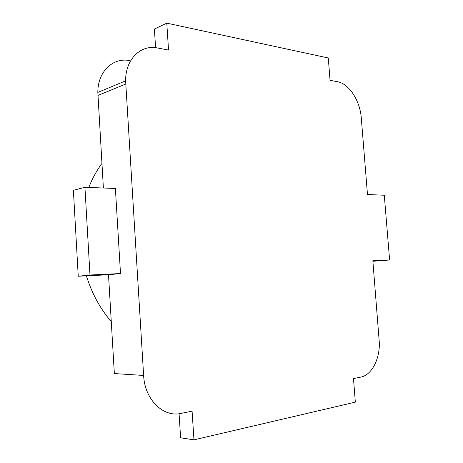 <?xml version="1.0" encoding="UTF-8"?>
<svg xmlns="http://www.w3.org/2000/svg" width="463" height="463" viewBox="0 0 463 463"><rect width="100%" height="100%" fill="white"/><g stroke="black" fill="none" stroke-linecap="round" stroke-linejoin="round"><path stroke-width="0.69" d="M166.784 23.15L328.29 57.979L330.05 80.319L337.405 81.702C349.085 83.618 360.127 100.865 361.302 118.129L367.483 194.518L384.284 195.236L389.615 259.986L372.848 260.779L379.359 343.239C379.602 359.768 371.465 375.163 360.799 377.102L353.483 378.578L355.335 402.139L193.962 439.85L192.087 411.161L181.074 413.39C163.265 417.655 144.693 399.627 143.623 375.452L125.623 80.857C125.34 59.281 140.723 44.326 157.582 47.996L168.538 50.05L166.784 23.15L154.393 29.071L155.591 47.695M103.388 188.013L97.838 92.403C97.647 71.777 112.81 57.273 129.409 60.56M120.502 273.552L115.391 188.464L84.932 187.312L89.978 275.016L120.502 273.552L108.51 274.762L78.247 276.232L73.385 190.293L84.932 187.312M143.623 375.452L114.344 373.56L108.51 274.762M193.962 439.85L180.611 437.79L179.065 413.714M101.935 163.445C96.68 170.552 92.299 178.556 88.78 187.457M86.39 275.838C91.934 293.554 100.228 308.809 111.276 321.6M89.978 275.016L78.247 276.232M389.615 259.986L372.889 261.288M125.716 84.052L97.919 95.453M125.623 80.857L97.838 92.403"/></g></svg>
